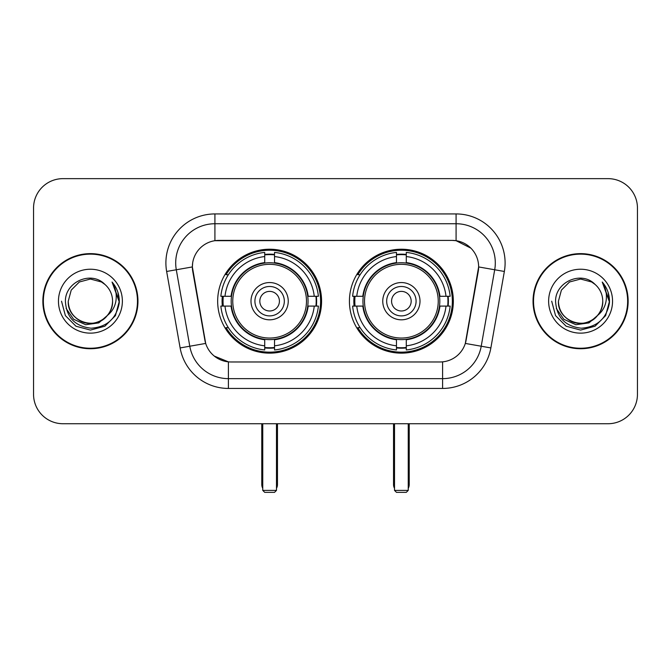 <?xml version="1.0" encoding="UTF-8"?>
<svg xmlns="http://www.w3.org/2000/svg" width="671" height="671" viewBox="0 0 671 671"><rect width="100%" height="100%" fill="white"/><g stroke="black" fill="none" stroke-linecap="round" stroke-linejoin="round"><path stroke-width="1.01" d="M349.423 301.187A51.961 51.961 0 0 0 401.384 353.147A51.961 51.961 0 0 0 453.336 301.187A51.961 51.961 0 0 0 401.384 249.226A51.961 51.961 0 0 0 349.423 301.187M217.664 301.187A51.961 51.961 0 0 0 269.616 353.147A51.961 51.961 0 0 0 321.577 301.187A51.961 51.961 0 0 0 269.616 249.226A51.961 51.961 0 0 0 217.664 301.187M192.367 266.873A26.471 26.471 0 0 0 192.77 271.47L204.873 340.096A26.471 26.471 0 0 0 230.941 361.971L440.059 361.971A26.471 26.471 0 0 0 466.127 340.096L478.23 271.47A26.471 26.471 0 0 0 452.162 240.403L218.838 240.403A26.471 26.471 0 0 0 192.367 266.873L192.661 262.957M222.327 306.093A47.549 47.549 0 0 1 222.327 296.288M354.087 306.093A47.549 47.549 0 0 1 354.087 296.288M42.86 301.187A47.549 47.549 0 0 0 90.409 348.735A47.549 47.549 0 0 0 137.958 301.187A47.549 47.549 0 0 0 90.409 253.638A47.549 47.549 0 0 0 42.86 301.187M533.042 301.187A47.549 47.549 0 0 0 580.591 348.735A47.549 47.549 0 0 0 628.14 301.187A47.549 47.549 0 0 0 580.591 253.638A47.549 47.549 0 0 0 533.042 301.187M214.913 213.932L456.087 213.932A49.017 49.017 0 0 1 504.357 271.461L490.87 347.93A49.017 49.017 0 0 1 442.6 388.442L228.4 388.442A49.017 49.017 0 0 1 180.13 347.93L166.643 271.461A49.017 49.017 0 0 1 214.913 213.932L214.913 223.737L456.087 223.737A39.212 39.212 0 0 1 494.703 269.767L481.216 346.228A39.212 39.212 0 0 1 442.6 378.637L228.4 378.637A39.212 39.212 0 0 1 189.784 346.228L176.297 269.767A39.212 39.212 0 0 1 214.913 223.737L214.913 240.696L452.162 240.403L456.087 240.696L470.874 248.153M440.059 361.971L230.941 361.971M228.4 388.442L228.4 361.845L214.267 356.066M494.703 269.767L478.633 266.932L465.313 343.426L481.216 346.228L494.703 269.767L504.357 271.461M180.13 347.93L205.687 343.426L192.367 266.932L176.297 269.767A39.212 39.212 0 0 1 175.701 262.957M466.127 340.096L465.968 340.927M205.032 340.927L204.873 340.096M637.45 208.052A29.407 29.407 0 0 0 608.043 178.645L62.957 178.645A29.407 29.407 0 0 0 33.55 208.052L33.55 394.322A29.407 29.407 0 0 0 62.957 423.728L608.043 423.728A29.407 29.407 0 0 0 637.45 394.322L637.45 208.052L637.45 394.322M33.55 208.052L33.55 394.322M608.043 178.645L62.957 178.645M62.957 423.728L608.043 423.728M137.471 301.187A47.054 47.054 0 0 0 90.409 254.133A47.054 47.054 0 0 0 43.355 301.187A47.054 47.054 0 0 0 90.409 348.241A47.054 47.054 0 0 0 137.471 301.187M108.803 314.238L98.796 322.894L85.687 324.722L73.625 319.262L66.085 308.375M112.569 301.187C113.324 317.568 93.143 329.218 79.329 320.377C72.25 315.94 68.551 309.541 68.257 301.187L71.227 290.107L79.329 281.996L90.409 279.035L101.489 281.996L104.928 284.445C91.331 270.195 65.154 281.937 65.397 301.187C66.395 317.366 74.967 326.374 91.122 328.203C107.033 327.045 116.41 318.599 119.262 302.847L119.304 301.187C119.22 293.923 116.804 287.54 112.049 282.038C115.664 287.976 116.939 294.359 115.873 301.187C114.833 306.999 112.007 311.747 107.385 315.42A22.16 22.16 0 0 0 112.569 301.187C112.267 309.541 108.576 315.94 101.489 320.377C87.683 329.218 67.503 317.568 68.257 301.187L71.227 290.107L79.329 281.996L90.409 279.035L101.489 281.996L104.928 284.445L101.489 281.996L90.409 279.035L79.329 281.996L71.227 290.107L68.257 301.187C68.551 309.541 72.25 315.94 79.329 320.377C93.143 329.218 113.324 317.568 112.569 301.187A22.16 22.16 0 0 0 104.928 284.445M107.385 315.42C95.626 331.323 67.1 321.149 68.257 301.187M58.452 301.187A31.956 31.956 0 0 0 90.409 333.143A31.956 31.956 0 0 0 122.374 301.187A31.956 31.956 0 0 0 90.409 269.23A31.956 31.956 0 0 0 58.452 301.187M112.049 282.038L119.295 302.025L117.945 292.43L119.295 302.025L117.945 292.43L119.295 302.025L112.267 282.29L119.295 302.025L112.267 282.29L119.304 301.187L115.437 315.638L104.861 326.215L90.409 330.082L75.966 326.215L65.389 315.638L61.514 301.187M112.267 282.29L119.295 302.042M627.645 301.187A47.054 47.054 0 0 0 580.591 254.133A47.054 47.054 0 0 0 533.529 301.187A47.054 47.054 0 0 0 580.591 348.241A47.054 47.054 0 0 0 627.645 301.187M598.977 314.238L588.97 322.894L575.869 324.722L563.799 319.262L556.267 308.375M602.743 301.187C603.497 317.568 583.317 329.218 569.511 320.377C562.424 315.94 558.733 309.541 558.431 301.187L561.401 290.107L569.511 281.996L580.591 279.035L591.671 281.996L595.102 284.445C581.505 270.195 555.328 281.937 555.571 301.187C556.569 317.366 565.15 326.374 581.304 328.203C597.207 327.045 606.584 318.599 609.436 302.847L609.486 301.187C609.402 293.923 606.987 287.54 602.231 282.038C605.846 287.976 607.121 294.359 606.047 301.187C605.016 306.999 602.189 311.747 597.567 315.42A22.16 22.16 0 0 0 602.743 301.187C602.449 309.541 598.75 315.94 591.671 320.377C577.857 329.218 557.676 317.568 558.431 301.187L561.401 290.107L569.511 281.996L580.591 279.035L591.671 281.996L595.102 284.445L591.671 281.996L580.591 279.035L569.511 281.996L561.401 290.107L558.431 301.187C558.733 309.541 562.424 315.94 569.511 320.377C583.317 329.218 603.497 317.568 602.743 301.187A22.16 22.16 0 0 0 595.102 284.445M597.567 315.42C585.808 331.323 557.282 321.149 558.431 301.187M548.626 301.187A31.956 31.956 0 0 0 580.591 333.143A31.956 31.956 0 0 0 612.548 301.187A31.956 31.956 0 0 0 580.591 269.23A31.956 31.956 0 0 0 548.626 301.187M602.231 282.038L609.469 302.025L608.127 292.43L609.469 302.025L608.127 292.43L609.469 302.025L602.449 282.29L609.469 302.025L602.449 282.29L609.486 301.187L605.611 315.638L595.034 326.215L580.591 330.082L566.139 326.215L555.563 315.638L551.696 301.187M602.449 282.29L609.469 302.042M307.737 306.093A38.432 38.432 0 0 0 274.523 263.074L274.523 262.604L274.523 263.074A38.432 38.432 0 0 0 231.503 306.093A38.432 38.432 0 0 0 307.737 306.093L308.199 306.093L307.737 306.093A38.432 38.432 0 0 1 274.523 339.3L274.523 345.817A44.898 44.898 0 0 0 314.254 306.093L318.389 306.093A49.017 49.017 0 0 1 274.523 349.96L274.523 345.817M223.309 306.093A46.567 46.567 0 0 1 223.309 296.288M274.523 254.879A46.567 46.567 0 0 0 264.718 254.879M315.932 296.288A46.567 46.567 0 0 1 315.932 306.093M314.254 296.288L318.389 296.288A49.017 49.017 0 0 0 274.523 252.413L274.523 262.604A38.893 38.893 0 0 1 308.199 296.288L314.254 296.288A44.898 44.898 0 0 0 274.523 256.557M224.986 306.093L220.851 306.093A49.017 49.017 0 0 0 264.718 349.96L264.718 339.769A38.893 38.893 0 0 1 231.042 306.093L224.986 306.093A44.898 44.898 0 0 0 264.718 345.817M314.254 306.093L308.199 306.093A38.893 38.893 0 0 1 274.523 339.769L274.523 339.3M307.737 296.288L308.199 296.288L307.737 296.288M231.503 306.093L231.042 306.093L231.503 306.093A38.432 38.432 0 0 0 264.718 339.3M274.523 347.494A46.567 46.567 0 0 1 264.718 347.494M264.718 256.557L264.718 252.413A49.017 49.017 0 0 0 220.851 296.288L231.042 296.288A38.893 38.893 0 0 1 264.718 262.604L264.718 256.557A44.898 44.898 0 0 0 224.986 296.288M264.718 263.074L264.718 262.604L264.718 263.074M306.479 301.187A36.863 36.863 0 0 1 269.616 338.05A36.863 36.863 0 0 1 232.762 301.187A36.863 36.863 0 0 1 269.616 264.324A36.863 36.863 0 0 1 306.479 301.187M288.245 301.187A18.629 18.629 0 0 0 269.616 282.558A18.629 18.629 0 0 0 250.996 301.187A18.629 18.629 0 0 0 269.616 319.815A18.629 18.629 0 0 0 288.245 301.187M284.328 301.187A14.703 14.703 0 0 0 269.616 286.483A14.703 14.703 0 0 0 254.913 301.187A14.703 14.703 0 0 0 269.616 315.89A14.703 14.703 0 0 0 284.328 301.187M279.421 301.187A9.805 9.805 0 0 1 269.616 310.992A9.805 9.805 0 0 1 259.82 301.187A9.805 9.805 0 0 1 269.616 291.382A9.805 9.805 0 0 1 279.421 301.187A9.805 9.805 0 0 1 269.616 310.992A9.805 9.805 0 0 1 259.82 301.187A9.805 9.805 0 0 1 269.616 291.382A9.805 9.805 0 0 1 279.421 301.187M228.366 274.716L226.052 274.716A50.979 50.979 0 0 1 320.595 301.187A50.979 50.979 0 0 1 226.052 327.658L228.366 327.658M262.755 423.728L262.755 490.4L276.486 490.4L276.486 423.728M262.755 490.4L264.718 492.355L274.523 492.355L276.486 490.4M439.497 306.093A38.432 38.432 0 0 0 406.282 263.074L406.282 262.604L406.282 263.074A38.432 38.432 0 0 0 363.263 306.093A38.432 38.432 0 0 0 439.497 306.093L439.958 306.093L439.497 306.093A38.432 38.432 0 0 1 406.282 339.3L406.282 345.817A44.898 44.898 0 0 0 446.014 306.093L450.149 306.093A49.017 49.017 0 0 1 406.282 349.96L406.282 345.817M355.068 306.093A46.567 46.567 0 0 1 355.068 296.288M406.282 254.879A46.567 46.567 0 0 0 396.477 254.879M447.691 296.288A46.567 46.567 0 0 1 447.691 306.093M446.014 296.288L450.149 296.288A49.017 49.017 0 0 0 406.282 252.413L406.282 262.604A38.893 38.893 0 0 1 439.958 296.288L446.014 296.288A44.898 44.898 0 0 0 406.282 256.557M356.746 306.093L352.611 306.093A49.017 49.017 0 0 0 396.477 349.96L396.477 339.769A38.893 38.893 0 0 1 362.801 306.093L356.746 306.093A44.898 44.898 0 0 0 396.477 345.817M446.014 306.093L439.958 306.093A38.893 38.893 0 0 1 406.282 339.769L406.282 339.3M439.497 296.288L439.958 296.288L439.497 296.288M363.263 306.093L362.801 306.093L363.263 306.093A38.432 38.432 0 0 0 396.477 339.3M406.282 347.494A46.567 46.567 0 0 1 396.477 347.494M396.477 256.557L396.477 252.413A49.017 49.017 0 0 0 352.611 296.288L362.801 296.288A38.893 38.893 0 0 1 396.477 262.604L396.477 256.557A44.898 44.898 0 0 0 356.746 296.288M396.477 263.074L396.477 262.604L396.477 263.074M438.238 301.187A36.863 36.863 0 0 1 401.384 338.05A36.863 36.863 0 0 1 364.521 301.187A36.863 36.863 0 0 1 401.384 264.324A36.863 36.863 0 0 1 438.238 301.187M420.004 301.187A18.629 18.629 0 0 0 401.384 282.558A18.629 18.629 0 0 0 382.755 301.187A18.629 18.629 0 0 0 401.384 319.815A18.629 18.629 0 0 0 420.004 301.187M416.087 301.187A14.703 14.703 0 0 0 401.384 286.483A14.703 14.703 0 0 0 386.672 301.187A14.703 14.703 0 0 0 401.384 315.89A14.703 14.703 0 0 0 416.087 301.187M411.18 301.187A9.805 9.805 0 0 1 401.384 310.992A9.805 9.805 0 0 1 391.579 301.187A9.805 9.805 0 0 1 401.384 291.382A9.805 9.805 0 0 1 411.18 301.187A9.805 9.805 0 0 1 401.384 310.992A9.805 9.805 0 0 1 391.579 301.187A9.805 9.805 0 0 1 401.384 291.382A9.805 9.805 0 0 1 411.18 301.187M360.126 274.716L357.811 274.716A50.979 50.979 0 0 1 452.355 301.187A50.979 50.979 0 0 1 357.811 327.658L360.126 327.658M394.514 423.728L394.514 490.4L408.245 490.4L408.245 423.728M394.514 490.4L396.477 492.355L406.282 492.355L408.245 490.4M456.087 213.932L456.087 240.696M442.6 361.845L442.6 388.442M166.643 271.461L176.297 269.767M481.216 346.228L490.87 347.93M261.774 423.728L261.774 484.512L262.755 484.512M269.616 310.992A9.805 9.805 0 0 1 259.82 301.187A9.805 9.805 0 0 1 269.616 291.382M276.486 484.512L277.467 484.512L277.467 423.728M264.718 347.939A47.004 47.004 0 0 0 274.523 347.939M316.368 306.093A47.004 47.004 0 0 0 316.368 296.288M274.523 254.435A47.004 47.004 0 0 0 264.718 254.435M393.533 423.728L393.533 484.512L394.514 484.512M401.384 310.992A9.805 9.805 0 0 1 391.579 301.187A9.805 9.805 0 0 1 401.384 291.382M408.245 484.512L409.226 484.512L409.226 423.728M396.477 347.939A47.004 47.004 0 0 0 406.282 347.939M448.127 306.093A47.004 47.004 0 0 0 448.127 296.288M406.282 254.435A47.004 47.004 0 0 0 396.477 254.435M261.774 484.512A7.842 7.842 0 0 0 262.755 488.312M276.486 488.312A7.842 7.842 0 0 0 277.467 484.512M393.533 484.512A7.842 7.842 0 0 0 394.514 488.312M408.245 488.312A7.842 7.842 0 0 0 409.226 484.512"/></g></svg>
